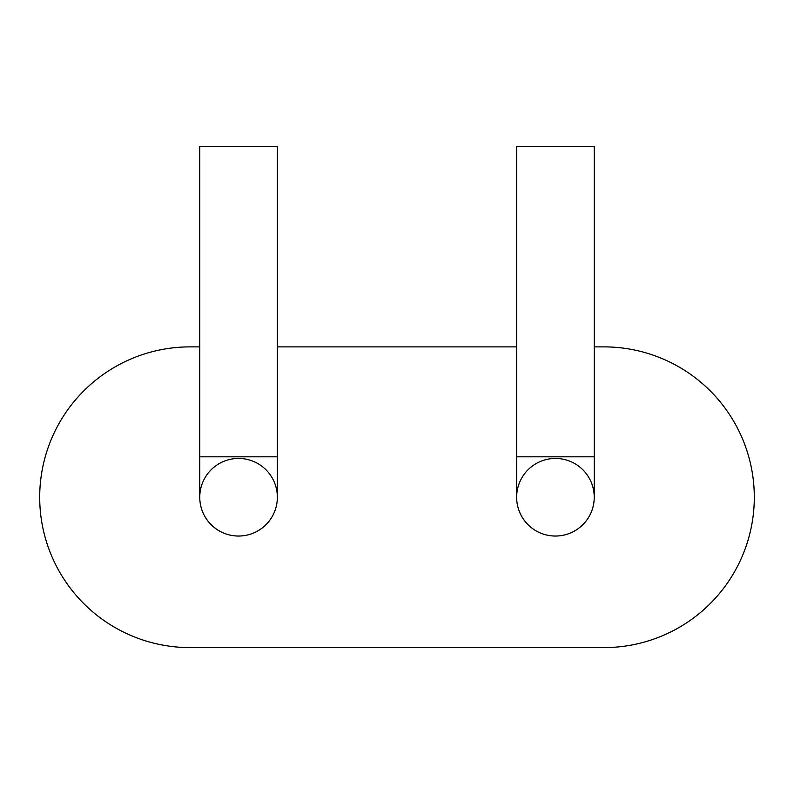 <?xml version="1.0" encoding="UTF-8"?>
<svg xmlns="http://www.w3.org/2000/svg" width="794" height="794" viewBox="0 0 794 794"><rect width="100%" height="100%" fill="white"/><g stroke="black" fill="none" stroke-linecap="round" stroke-linejoin="round"><path stroke-width="1.19" d="M516.636 456.818L516.636 146.404L594.24 146.404L594.24 497.243A38.807 38.807 0 0 1 536.039 530.839A38.807 38.807 0 0 1 536.039 463.636A38.807 38.807 0 0 1 594.24 497.243A38.807 38.807 0 0 1 555.443 536.039A38.807 38.807 0 0 1 516.636 497.243A38.807 38.807 0 0 0 516.636 497.243L516.636 456.818L594.24 456.818M277.364 497.243A38.807 38.807 0 0 1 219.154 530.839A38.807 38.807 0 0 1 219.154 463.636A38.807 38.807 0 0 1 277.364 497.243L277.364 456.818L199.76 456.818L199.76 497.243A38.807 38.807 0 0 0 238.557 536.039A38.807 38.807 0 0 0 277.364 497.243A38.807 38.807 0 0 1 238.557 536.039A38.807 38.807 0 0 1 199.76 497.243A38.807 38.807 0 0 0 199.76 497.243M594.24 346.879L603.946 346.879A150.354 150.354 0 0 1 754.3 497.243A150.354 150.354 0 0 1 603.946 647.596L190.054 647.596A150.354 150.354 0 0 1 39.7 497.243A150.354 150.354 0 0 1 190.054 346.879L199.76 346.879M277.364 346.879L516.636 346.879M199.76 456.818L199.76 146.404L277.364 146.404L277.364 456.818"/></g></svg>

